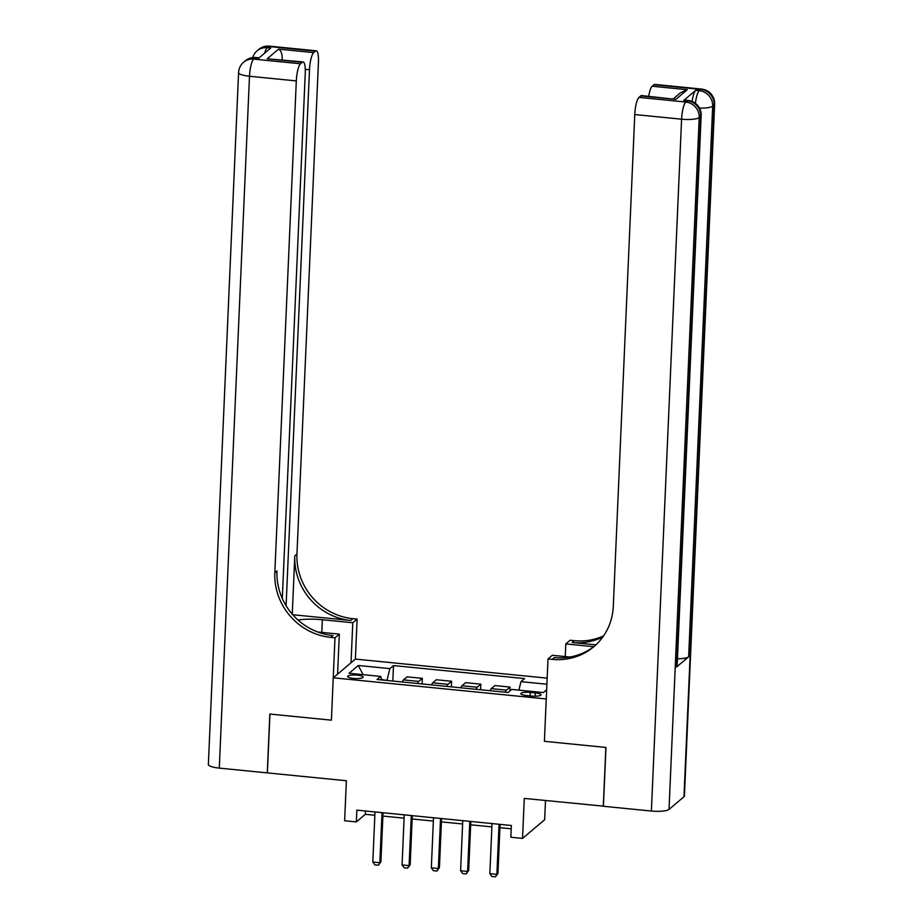 <?xml version="1.0" encoding="UTF-8"?>
<svg xmlns="http://www.w3.org/2000/svg" width="923" height="923" viewBox="0 0 923 923"><rect width="100%" height="100%" fill="white"/><g stroke="black" fill="none" stroke-linecap="round" stroke-linejoin="round"><path stroke-width="1.38" d="M353.463 678.405A7.742 1.754 2.5 0 0 363.108 677.124A7.742 1.754 2.5 0 0 357.293 675.163A7.742 1.754 2.5 0 0 347.648 676.444A7.742 1.754 2.5 0 0 353.463 678.405M547.166 678.151L355.378 659.091L357.12 619.091L352.909 618.675A60.456 57.191 49.8 0 1 296.964 554.031L318.435 62.199A14.514 3.369 95.7 0 0 316.277 50.8A14.514 3.369 95.7 0 0 315.458 51.123L268.639 46.473L267.151 47.731L270.658 48.077L258.694 58.195L255.186 57.849L253.687 59.107L300.506 63.768L302.271 62.268L267.162 58.784L278.584 49.127C281.1 50.419 282.311 53.88 282.184 59.51L281.803 59.833M545.505 800.518L544.662 819.705L522.533 838.419L510.834 837.253L511.342 825.485L356.855 810.14L356.336 821.908L365.312 814.317L374.853 815.274M300.506 63.768A14.514 3.369 95.7 0 0 296.306 80.912L249.487 76.263L219.282 768.109L267.266 772.886L269.828 714.044L331.392 720.171L269.954 714.056L267.382 772.897L346.379 780.743L344.637 820.743L356.336 821.908M603.4 806.16L524.276 798.407L522.533 838.419M683.966 796.757L714.183 104.91A14.514 3.277 2.5 0 0 714.633 104.149L684.416 795.995A14.514 3.277 -177.5 0 1 683.966 796.757L669.013 809.402A14.514 3.277 -177.5 0 1 651.384 811.04L603.4 806.275L605.961 747.445L544.408 741.319L605.846 747.434L603.284 806.264M535.363 692.908L530.217 692.4A7.499 1.696 2.5 0 0 520.872 693.646A7.499 1.696 2.5 0 0 526.502 695.538L531.66 696.046A7.499 1.696 2.5 0 0 541.005 694.811A7.499 1.696 2.5 0 0 535.363 692.908L535.225 696.207M330.78 637.389A60.456 57.191 49.8 0 1 274.823 572.745L276.981 570.922A60.456 57.191 49.8 0 0 332.926 635.566L330.78 637.389L334.991 637.805L331.392 720.171L333.249 677.805L355.378 659.091M333.249 677.805L546.254 698.965L544.408 741.319L547.997 658.964L552.219 659.38A60.456 57.191 -130.2 0 0 593.812 646.711A60.456 57.191 -130.2 0 0 613.299 606.365L634.77 114.533A14.514 3.369 -84.3 0 1 638.981 97.388L685.801 102.038L687.289 100.769L683.781 100.422A14.514 3.369 -84.3 0 1 684.601 100.099L688.108 100.457A14.514 3.369 95.7 0 0 687.289 100.769A14.514 13.73 -130.2 0 1 700.719 116.286L699.219 117.544L669.013 809.402M518.876 690.139L520.964 681.647L524.576 678.59L393.498 665.564L392.817 681.036M520.964 681.647L546.901 684.22M546.658 689.781L543.347 692.573L511.746 689.435L508.135 692.492L377.046 679.478L380.668 676.409L349.067 673.271L358.274 665.483L389.875 668.621L393.498 665.564M382.907 816.07L404.112 818.17M412.166 818.978L433.372 821.078M441.425 821.885L462.631 823.985M470.684 824.793L491.89 826.893M499.943 827.7L511.204 828.808M387.06 680.47L381.499 679.513M365.462 810.994L365.312 814.317M505.308 692.215A9.668 2.238 -84.3 0 1 506.485 690.139L510.107 687.081L509.934 690.969M402.313 681.982A9.668 2.238 -84.3 0 1 403.489 679.905L407.112 676.847L422.33 678.359L422.076 683.943M431.572 684.889A9.668 2.238 -84.3 0 1 432.749 682.812L436.371 679.755L451.589 681.266L451.335 686.85M460.831 687.797A9.668 2.238 -84.3 0 1 462.008 685.72L465.63 682.662L480.848 684.174L480.606 689.758M490.09 690.704A9.668 2.238 -84.3 0 1 491.267 688.627L494.89 685.57L510.107 687.081M476.049 689.308A9.668 2.238 -84.3 0 1 477.226 687.231L480.848 684.174M446.79 686.4A9.668 2.238 -84.3 0 1 447.967 684.324L451.589 681.266M417.531 683.493A9.668 2.238 -84.3 0 1 418.707 681.416L422.33 678.359M389.875 668.621L387.072 680.066M381.614 679.928L380.668 676.409M358.274 665.483L363.154 674.678M499.055 824.262L496.862 874.346L497.947 873.435L495.432 876.85L491.913 876.504L489.848 873.643L492.028 823.57M500.081 824.366L497.947 873.435M489.848 873.643L496.862 874.346L495.432 876.85M469.795 821.355L467.603 871.439L468.688 870.527L466.173 873.943L462.654 873.596L460.589 870.735L462.769 820.662M470.822 821.458L468.688 870.527M460.589 870.735L467.603 871.439L466.173 873.943M440.536 818.459L438.344 868.531L439.429 867.62L436.902 871.035L433.395 870.689L431.329 867.839L433.51 817.755M441.563 818.551L439.429 867.62M431.329 867.839L438.344 868.531L436.902 871.035M411.277 815.551L409.085 865.624L410.17 864.713L407.643 868.128L404.136 867.782L402.07 864.932L404.251 814.847M412.304 815.655L410.17 864.713M402.07 864.932L409.085 865.624L407.643 868.128M382.018 812.644L379.826 862.717L380.911 861.805L378.384 865.22L374.876 864.874L372.811 862.024L374.992 811.94M383.045 812.748L380.911 861.805M372.811 862.024L379.826 862.717L378.384 865.22M692.1 101.438A14.514 3.369 -84.3 0 1 695.746 90.304L683.781 100.422M547.997 658.964L552.335 655.295L569.779 657.026M595.912 644.842L572.191 642.489A60.456 57.191 -130.2 0 0 602.765 637.043M593.72 646.688L565.799 643.919L570.137 640.25L574.348 640.666A60.456 57.191 -130.2 0 0 603.607 635.855M673.421 98.738L680.447 92.796L687.277 89.716L675.855 99.384L640.747 95.888L638.981 97.388M640.747 95.888A14.514 3.369 -84.3 0 1 641.566 95.577L675.855 99.384M676.674 666.937L700.719 116.286A14.514 3.277 2.5 0 0 701.168 115.525L677.124 666.175A14.514 3.277 -177.5 0 1 676.674 666.937L688.639 656.83A14.514 3.277 -177.5 0 1 677.447 658.768M565.245 656.576L565.799 643.919M648.696 96.28A14.514 3.369 -84.3 0 1 652.169 86.231L687.277 89.716M695.746 90.304L699.253 90.662L700.753 89.393L653.934 84.743L652.169 86.231M653.934 84.743A14.514 3.369 -84.3 0 1 654.753 84.42L701.572 89.07A14.514 3.369 95.7 0 0 700.753 89.393A14.514 13.73 -130.2 0 1 714.183 104.91L712.683 106.168L688.639 656.83M552.219 659.38L554.365 657.557A60.456 57.191 -130.2 0 0 594.885 645.788M351.04 662.76L352.782 622.76L322.358 619.737A27.205 6.149 2.5 0 0 297.991 620.002M352.782 622.76L357.12 619.091M292.753 614.73L350.752 620.487A60.456 57.191 49.8 0 1 294.806 555.854L292.256 614.164M334.991 637.805L339.329 634.136L317.697 631.99M278.584 49.127L313.693 52.611L315.458 51.123M313.693 52.611A14.514 3.369 95.7 0 0 309.493 69.767L305.271 69.34M286.084 605.719L309.493 69.767M219.282 768.109A14.514 3.277 -177.5 0 1 208.367 764.452L238.584 72.594A14.514 3.277 2.5 0 0 249.487 76.263A14.514 3.369 -84.3 0 1 253.687 59.107A14.514 13.73 49.8 0 0 243.707 62.153A14.514 14.514 0 0 0 238.584 72.594M337.576 674.136L339.329 634.136M282.311 598.531L305.248 73.355A14.514 3.369 95.7 0 0 303.09 61.956A14.514 3.369 95.7 0 0 302.271 62.268M274.823 572.745L296.306 80.912M303.09 61.956L267.162 58.784M491.267 688.627L506.485 690.139M462.008 685.72L477.226 687.231M432.749 682.812L447.967 684.324M403.489 679.905L418.707 681.416M530.067 695.884L530.217 692.4M572.191 642.489L574.348 640.666M651.384 811.04L681.589 119.194L634.77 114.533M681.589 119.194A14.514 3.277 2.5 0 0 699.219 117.544A14.514 13.73 49.8 0 0 685.801 102.038A14.514 3.369 95.7 0 0 681.589 119.194M699.496 108.095A14.514 3.277 2.5 0 0 712.683 106.168A14.514 13.73 49.8 0 0 699.253 90.662A14.514 3.369 95.7 0 0 695.411 103.307M350.752 620.487L352.909 618.675M294.806 555.854L296.964 554.031M264.647 53.165A14.514 3.369 -84.3 0 1 267.151 47.731A14.514 13.73 49.8 0 0 257.159 50.777A14.514 14.514 0 0 0 252.671 57.584M269.458 46.15A14.514 14.514 0 0 0 258.659 49.507A14.514 13.73 -130.2 0 1 268.639 46.473A14.514 3.369 -84.3 0 1 269.458 46.15L316.277 50.8M256.006 57.526A14.514 14.514 0 0 0 245.206 60.883A14.514 13.73 -130.2 0 1 255.186 57.849A14.514 3.369 -84.3 0 1 256.006 57.526L259.121 57.837M321.804 632.393L322.358 619.737M701.168 115.525A14.514 14.514 0 0 0 688.108 100.457M714.633 104.149A14.514 14.514 0 0 0 701.572 89.07M257.159 50.777L258.659 49.507M243.707 62.153L245.206 60.883"/></g></svg>
